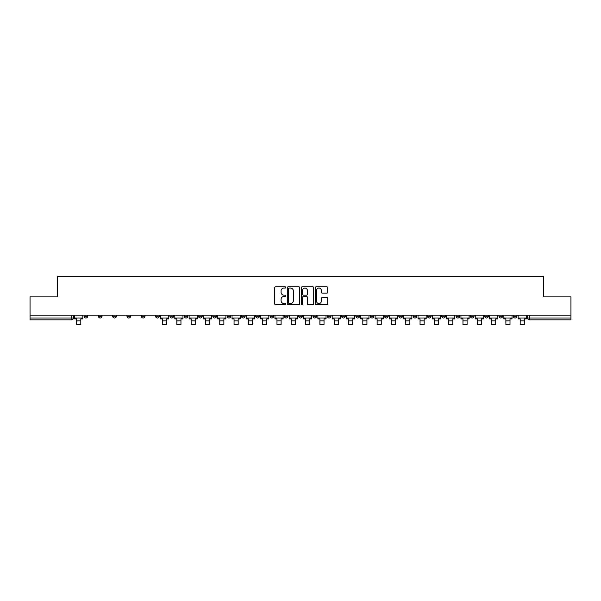 <?xml version="1.0" encoding="UTF-8"?>
<svg xmlns="http://www.w3.org/2000/svg" width="601" height="601" viewBox="0 0 601 601"><rect width="100%" height="100%" fill="white"/><g stroke="black" fill="none" stroke-linecap="round" stroke-linejoin="round"><path stroke-width="0.9" d="M285.828 287.428A0.631 0.631 0 0 0 285.197 286.797L275.634 286.797A0.901 0.901 0 0 0 274.732 287.699L274.732 303.903A0.901 0.901 0 0 0 275.634 304.805L285.197 304.805A0.631 0.631 0 0 0 285.828 304.174A0.631 0.631 0 0 0 285.197 303.543L283.957 303.543A2.877 2.877 0 0 1 281.08 300.658L281.08 299.313A2.877 2.877 0 0 1 283.957 296.428L285.197 296.428A0.631 0.631 0 0 0 285.828 295.797A0.631 0.631 0 0 0 285.197 295.166L283.957 295.166A2.877 2.877 0 0 1 281.08 292.289L281.08 290.937A2.877 2.877 0 0 1 283.957 288.059L285.197 288.059A0.631 0.631 0 0 0 285.828 287.428M484.654 315.149L484.654 316.156L488.32 316.156A1.833 1.833 0 0 1 486.487 317.997A1.833 1.833 0 0 1 484.654 316.156L484.654 315.149M470.343 316.156L470.343 315.149L470.343 316.156A1.833 1.833 0 0 0 472.176 317.997A1.833 1.833 0 0 1 470.343 316.156L474.016 316.156A1.833 1.833 0 0 1 472.176 317.997M441.735 315.149L441.735 316.156L445.401 316.156A1.833 1.833 0 0 1 443.568 317.997A1.833 1.833 0 0 1 441.735 316.156L441.735 315.149M427.424 316.156L427.424 315.149L427.424 316.156A1.833 1.833 0 0 0 429.257 317.997A1.833 1.833 0 0 1 427.424 316.156L431.097 316.156A1.833 1.833 0 0 1 429.257 317.997M413.12 316.156L413.12 315.149L413.12 316.156A1.833 1.833 0 0 0 414.953 317.997A1.833 1.833 0 0 1 413.12 316.156L416.786 316.156A1.833 1.833 0 0 1 414.953 317.997A1.833 1.833 0 0 0 416.786 316.156A1.833 1.833 0 0 1 414.953 317.997M370.201 316.156L370.201 315.149L370.201 316.156A1.833 1.833 0 0 0 372.034 317.997A1.833 1.833 0 0 1 370.201 316.156L373.867 316.156A1.833 1.833 0 0 1 372.034 317.997M355.89 315.149L355.89 316.156L359.563 316.156A1.833 1.833 0 0 1 357.723 317.997A1.833 1.833 0 0 1 355.89 316.156L355.89 315.149M341.586 315.149L341.586 316.156L345.252 316.156A1.833 1.833 0 0 1 343.419 317.997A1.833 1.833 0 0 1 341.586 316.156L341.586 315.149M327.282 315.149L327.282 316.156L330.948 316.156A1.833 1.833 0 0 1 329.115 317.997A1.833 1.833 0 0 1 327.282 316.156L327.282 315.149M312.971 316.156L312.971 315.149L312.971 316.156A1.833 1.833 0 0 0 314.804 317.997A1.833 1.833 0 0 1 312.971 316.156L316.644 316.156A1.833 1.833 0 0 1 314.804 317.997M284.356 315.149L284.356 316.156L288.029 316.156A1.833 1.833 0 0 1 286.196 317.997A1.833 1.833 0 0 1 284.356 316.156L284.356 315.149M270.052 316.156L270.052 315.149L270.052 316.156A1.833 1.833 0 0 0 271.885 317.997A1.833 1.833 0 0 1 270.052 316.156L273.718 316.156A1.833 1.833 0 0 1 271.885 317.997A1.833 1.833 0 0 0 273.718 316.156A1.833 1.833 0 0 1 271.885 317.997M184.214 315.149L184.214 316.156L187.88 316.156A1.833 1.833 0 0 1 186.047 317.997A1.833 1.833 0 0 1 184.214 316.156L184.214 315.149M169.903 315.149L169.903 316.156L173.576 316.156A1.833 1.833 0 0 1 171.743 317.997A1.833 1.833 0 0 1 169.903 316.156L169.903 315.149M155.599 315.149L155.599 316.156L159.265 316.156A1.833 1.833 0 0 1 157.432 317.997A1.833 1.833 0 0 1 155.599 316.156L155.599 315.149M126.984 315.149L126.984 316.156L130.657 316.156A1.833 1.833 0 0 1 128.824 317.997A1.833 1.833 0 0 1 126.984 316.156L126.984 315.149M112.68 315.149L112.68 316.156L116.346 316.156A1.833 1.833 0 0 1 114.513 317.997A1.833 1.833 0 0 1 112.68 316.156L112.68 315.149M326.809 293.145A0.901 0.901 0 0 0 327.71 292.244L327.71 287.699A0.901 0.901 0 0 0 326.809 286.797L316.186 286.797A0.901 0.901 0 0 0 315.285 287.699L315.285 303.903A0.901 0.901 0 0 0 316.186 304.805L326.809 304.805A0.901 0.901 0 0 0 327.71 303.903L327.71 298.412A0.901 0.901 0 0 0 326.809 297.51L322.264 297.51A0.901 0.901 0 0 0 321.362 298.412L321.362 301.131A2.412 2.412 0 0 1 318.951 303.543A2.412 2.412 0 0 1 316.547 301.131L316.547 290.463A2.412 2.412 0 0 1 318.951 288.059A2.412 2.412 0 0 1 321.362 290.463L321.362 292.244A0.901 0.901 0 0 0 322.264 293.145L326.809 293.145M30.05 315.149L30.05 296.902L57.38 296.902L57.38 276.452L543.62 276.452L543.62 296.902L570.95 296.902L570.95 315.149L30.05 315.149L30.05 317.997L73.427 317.997L73.427 315.149L73.427 317.997A1.833 1.833 0 0 1 71.594 319.83L30.05 319.83L30.05 317.997M299.711 287.699A0.901 0.901 0 0 0 298.81 286.797L288.187 286.797A0.901 0.901 0 0 0 287.293 287.699L287.293 303.903A0.901 0.901 0 0 0 288.187 304.805L298.81 304.805A0.901 0.901 0 0 0 299.711 303.903L299.711 287.699M302.19 286.797L312.813 286.797A0.901 0.901 0 0 1 313.707 287.699L313.707 303.903A0.901 0.901 0 0 1 312.813 304.805L308.26 304.805A0.901 0.901 0 0 1 307.366 303.903L307.366 297.33A0.901 0.901 0 0 0 306.465 296.428L303.445 296.428A0.901 0.901 0 0 0 302.551 297.33L302.551 304.174A0.631 0.631 0 0 1 301.92 304.805A0.631 0.631 0 0 1 301.289 304.174L301.289 287.699A0.901 0.901 0 0 1 302.19 286.797M527.573 315.149L527.573 317.997L570.95 317.997L570.95 319.83L529.406 319.83A1.833 1.833 0 0 1 527.573 317.997A1.833 1.833 0 0 0 529.406 319.83L529.406 315.149M570.95 315.149L570.95 317.997M516.935 315.149L516.935 316.156A1.833 1.833 0 0 1 515.102 317.997A1.833 1.833 0 0 1 513.262 316.156A1.833 1.833 0 0 0 515.102 317.997M513.262 315.149L513.262 316.156L516.935 316.156M502.624 315.149L502.624 316.156A1.833 1.833 0 0 1 500.791 317.997A1.833 1.833 0 0 1 498.958 316.156L502.624 316.156M498.958 315.149L498.958 316.156M488.32 315.149L488.32 316.156L488.32 315.149M474.016 315.149L474.016 316.156M459.705 315.149L459.705 316.156A1.833 1.833 0 0 1 457.872 317.997A1.833 1.833 0 0 1 456.039 316.156L459.705 316.156A1.833 1.833 0 0 1 457.872 317.997A1.833 1.833 0 0 0 459.705 316.156L459.705 315.149M456.039 315.149L456.039 316.156M445.401 315.149L445.401 316.156A1.833 1.833 0 0 1 443.568 317.997A1.833 1.833 0 0 0 445.401 316.156L445.401 315.149M431.097 315.149L431.097 316.156L431.097 315.149M416.786 315.149L416.786 316.156M402.482 315.149L402.482 316.156A1.833 1.833 0 0 1 400.649 317.997A1.833 1.833 0 0 1 398.809 316.156L402.482 316.156A1.833 1.833 0 0 1 400.649 317.997A1.833 1.833 0 0 0 402.482 316.156M398.809 315.149L398.809 316.156M388.171 315.149L388.171 316.156A1.833 1.833 0 0 1 386.338 317.997A1.833 1.833 0 0 1 384.505 316.156A1.833 1.833 0 0 0 386.338 317.997A1.833 1.833 0 0 0 388.171 316.156A1.833 1.833 0 0 1 386.338 317.997M384.505 315.149L384.505 316.156L388.171 316.156M373.867 315.149L373.867 316.156L373.867 315.149M359.563 315.149L359.563 316.156L359.563 315.149M345.252 315.149L345.252 316.156A1.833 1.833 0 0 1 343.419 317.997A1.833 1.833 0 0 0 345.252 316.156L345.252 315.149M330.948 315.149L330.948 316.156A1.833 1.833 0 0 1 329.115 317.997A1.833 1.833 0 0 0 330.948 316.156M316.644 315.149L316.644 316.156L316.644 315.149M302.333 315.149L302.333 316.156A1.833 1.833 0 0 1 300.5 317.997A1.833 1.833 0 0 1 298.667 316.156A1.833 1.833 0 0 0 300.5 317.997M298.667 315.149L298.667 316.156L302.333 316.156M288.029 315.149L288.029 316.156A1.833 1.833 0 0 1 286.196 317.997A1.833 1.833 0 0 0 288.029 316.156L288.029 315.149M273.718 315.149L273.718 316.156M259.414 315.149L259.414 316.156A1.833 1.833 0 0 1 257.581 317.997A1.833 1.833 0 0 1 255.748 316.156L259.414 316.156M255.748 315.149L255.748 316.156M245.11 315.149L245.11 316.156A1.833 1.833 0 0 1 243.277 317.997A1.833 1.833 0 0 1 241.437 316.156L245.11 316.156M241.437 315.149L241.437 316.156M230.799 315.149L230.799 316.156A1.833 1.833 0 0 1 228.966 317.997A1.833 1.833 0 0 1 227.133 316.156L230.799 316.156M227.133 315.149L227.133 316.156M216.495 315.149L216.495 316.156A1.833 1.833 0 0 1 214.662 317.997A1.833 1.833 0 0 1 212.829 316.156L216.495 316.156M212.829 315.149L212.829 316.156M202.191 315.149L202.191 316.156A1.833 1.833 0 0 1 200.351 317.997A1.833 1.833 0 0 1 198.518 316.156L202.191 316.156M198.518 315.149L198.518 316.156M187.88 315.149L187.88 316.156L187.88 315.149M173.576 315.149L173.576 316.156M159.265 315.149L159.265 316.156L159.265 315.149M144.961 315.149L144.961 316.156A1.833 1.833 0 0 1 143.128 317.997A1.833 1.833 0 0 1 141.295 316.156L144.961 316.156M141.295 315.149L141.295 316.156M130.657 315.149L130.657 316.156M116.346 315.149L116.346 316.156L116.346 315.149M102.042 315.149L102.042 316.156A1.833 1.833 0 0 1 100.209 317.997A1.833 1.833 0 0 1 98.376 316.156L102.042 316.156M98.376 315.149L98.376 316.156M84.065 315.149L84.065 316.156L87.738 316.156L87.738 315.149L87.738 316.156A1.833 1.833 0 0 1 85.898 317.997A1.833 1.833 0 0 1 84.065 316.156A1.833 1.833 0 0 0 85.898 317.997M71.594 319.83A1.833 1.833 0 0 0 73.427 317.997A1.833 1.833 0 0 1 71.594 319.83L71.594 315.149M289.179 288.059A0.631 0.631 0 0 0 288.548 288.69L288.548 302.912A0.631 0.631 0 0 0 289.179 303.543L290.486 303.543A2.877 2.877 0 0 0 293.363 300.658L293.363 290.937A2.877 2.877 0 0 0 290.486 288.059L289.179 288.059M307.366 290.508A2.412 2.412 0 0 0 304.955 288.104A2.412 2.412 0 0 0 302.551 290.508L302.551 294.272A0.901 0.901 0 0 0 303.445 295.166L306.465 295.166A0.901 0.901 0 0 0 307.366 294.272L307.366 290.508M74.667 317.997L82.825 317.997L82.825 318.913L80.812 318.913L80.812 324.548L76.688 324.548L76.688 318.913L74.667 318.913L74.667 315.149M82.825 317.997L82.825 315.149M160.505 317.997L168.671 317.997L168.671 318.913L166.65 318.913L166.65 324.548L162.525 324.548L162.525 318.913L160.505 318.913L160.505 315.149M168.671 317.997L168.671 315.149M174.816 317.997L182.974 317.997L182.974 318.913L180.954 318.913L180.954 324.548L176.829 324.548L176.829 318.913L174.816 318.913L174.816 315.149M182.974 317.997L182.974 315.149M189.12 317.997L197.278 317.997L197.278 318.913L195.265 318.913L195.265 324.548L191.141 324.548L191.141 318.913L189.12 318.913L189.12 315.149M197.278 317.997L197.278 315.149M203.423 317.997L211.59 317.997L211.59 318.913L209.569 318.913L209.569 324.548L205.444 324.548L205.444 318.913L203.423 318.913L203.423 315.149M211.59 317.997L211.59 315.149M217.735 317.997L225.893 317.997L225.893 318.913L223.88 318.913L223.88 324.548L219.748 324.548L219.748 318.913L217.735 318.913L217.735 315.149M225.893 317.997L225.893 315.149M232.039 317.997L240.205 317.997L240.205 318.913L238.184 318.913L238.184 324.548L234.059 324.548L234.059 318.913L232.039 318.913L232.039 315.149M240.205 317.997L240.205 315.149M246.342 317.997L254.508 317.997L254.508 318.913L252.488 318.913L252.488 324.548L248.363 324.548L248.363 318.913L246.342 318.913L246.342 315.149M254.508 317.997L254.508 315.149M260.654 317.997L268.812 317.997L268.812 318.913L266.799 318.913L266.799 324.548L262.667 324.548L262.667 318.913L260.654 318.913L260.654 315.149M268.812 317.997L268.812 315.149M274.957 317.997L283.124 317.997L283.124 318.913L281.103 318.913L281.103 324.548L276.978 324.548L276.978 318.913L274.957 318.913L274.957 315.149M283.124 317.997L283.124 315.149M289.269 317.997L297.427 317.997L297.427 318.913L295.407 318.913L295.407 324.548L291.282 324.548L291.282 318.913L289.269 318.913L289.269 315.149M297.427 317.997L297.427 315.149M303.573 317.997L311.731 317.997L311.731 318.913L309.718 318.913L309.718 324.548L305.593 324.548L305.593 318.913L303.573 318.913L303.573 315.149M311.731 317.997L311.731 315.149M317.876 317.997L326.042 317.997L326.042 318.913L324.022 318.913L324.022 324.548L319.897 324.548L319.897 318.913L317.876 318.913L317.876 315.149M326.042 317.997L326.042 315.149M332.188 317.997L340.346 317.997L340.346 318.913L338.333 318.913L338.333 324.548L334.201 324.548L334.201 318.913L332.188 318.913L332.188 315.149M340.346 317.997L340.346 315.149M346.492 317.997L354.658 317.997L354.658 318.913L352.637 318.913L352.637 324.548L348.512 324.548L348.512 318.913L346.492 318.913L346.492 315.149M354.658 317.997L354.658 315.149M360.795 317.997L368.961 317.997L368.961 318.913L366.941 318.913L366.941 324.548L362.816 324.548L362.816 318.913L360.795 318.913L360.795 315.149M368.961 317.997L368.961 315.149M375.107 317.997L383.265 317.997L383.265 318.913L381.252 318.913L381.252 324.548L377.12 324.548L377.12 318.913L375.107 318.913L375.107 315.149M383.265 317.997L383.265 315.149M389.41 317.997L397.577 317.997L397.577 318.913L395.556 318.913L395.556 324.548L391.431 324.548L391.431 318.913L389.41 318.913L389.41 315.149M397.577 317.997L397.577 315.149M403.722 317.997L411.88 317.997L411.88 318.913L409.859 318.913L409.859 324.548L405.735 324.548L405.735 318.913L403.722 318.913L403.722 315.149M411.88 317.997L411.88 315.149M418.026 317.997L426.184 317.997L426.184 318.913L424.171 318.913L424.171 324.548L420.046 324.548L420.046 318.913L418.026 318.913L418.026 315.149M426.184 317.997L426.184 315.149M432.329 317.997L440.495 317.997L440.495 318.913L438.475 318.913L438.475 324.548L434.35 324.548L434.35 318.913L432.329 318.913L432.329 315.149M440.495 317.997L440.495 315.149M446.641 317.997L454.799 317.997L454.799 318.913L452.786 318.913L452.786 324.548L448.654 324.548L448.654 318.913L446.641 318.913L446.641 315.149M454.799 317.997L454.799 315.149M460.944 317.997L469.111 317.997L469.111 318.913L467.09 318.913L467.09 324.548L462.965 324.548L462.965 318.913L460.944 318.913L460.944 315.149M469.111 317.997L469.111 315.149M475.248 317.997L483.414 317.997L483.414 318.913L481.393 318.913L481.393 324.548L477.269 324.548L477.269 318.913L475.248 318.913L475.248 315.149M483.414 317.997L483.414 315.149M489.56 317.997L497.718 317.997L497.718 318.913L495.705 318.913L495.705 324.548L491.573 324.548L491.573 318.913L489.56 318.913L489.56 315.149M497.718 317.997L497.718 315.149M503.863 317.997L512.029 317.997L512.029 318.913L510.009 318.913L510.009 324.548L505.884 324.548L505.884 318.913L503.863 318.913L503.863 315.149M512.029 317.997L512.029 315.149M518.175 317.997L526.333 317.997L526.333 318.913L524.312 318.913L524.312 324.548L520.188 324.548L520.188 318.913L518.175 318.913L518.175 315.149M526.333 317.997L526.333 315.149M76.688 320.881L80.812 320.881M162.525 320.881L166.65 320.881M176.829 320.881L180.954 320.881M191.141 320.881L195.265 320.881M205.444 320.881L209.569 320.881M219.748 320.881L223.88 320.881M234.059 320.881L238.184 320.881M248.363 320.881L252.488 320.881M262.667 320.881L266.799 320.881M276.978 320.881L281.103 320.881M291.282 320.881L295.407 320.881M305.593 320.881L309.718 320.881M319.897 320.881L324.022 320.881M334.201 320.881L338.333 320.881M348.512 320.881L352.637 320.881M362.816 320.881L366.941 320.881M377.12 320.881L381.252 320.881M391.431 320.881L395.556 320.881M405.735 320.881L409.859 320.881M420.046 320.881L424.171 320.881M434.35 320.881L438.475 320.881M448.654 320.881L452.786 320.881M462.965 320.881L467.09 320.881M477.269 320.881L481.393 320.881M491.573 320.881L495.705 320.881M505.884 320.881L510.009 320.881M520.188 320.881L524.312 320.881"/></g></svg>
